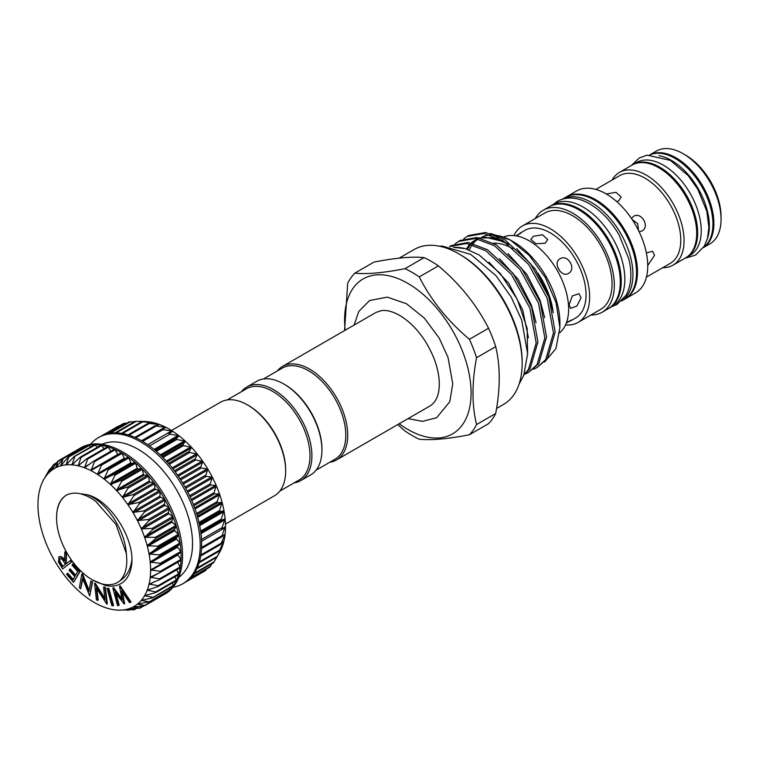<?xml version="1.0" encoding="UTF-8"?>
<svg xmlns="http://www.w3.org/2000/svg" width="759" height="759" viewBox="0 0 759 759"><rect width="100%" height="100%" fill="white"/><g stroke="black" fill="none" stroke-linecap="round" stroke-linejoin="round"><path stroke-width="1.14" d="M171.477 430.514L220.48 402.232A53.993 31.176 60 0 1 247.472 404.908L248.43 405.458A52.646 30.398 60 0 1 285.659 469.935L285.659 471.035A53.993 31.176 60 0 1 274.473 495.76L225.48 524.042M227.15 399.936L246.447 388.798A52.646 30.398 60 0 1 287.016 402.896A52.646 30.398 60 0 1 309.995 455.884A52.646 30.398 60 0 1 299.093 479.982L279.796 491.12M247.472 404.908A53.993 31.176 60 0 1 285.659 471.035M165.927 427.611L165.927 427.364A79.648 45.986 60 0 1 169.2 429.148A79.648 45.986 60 0 1 172.473 431.15L162.122 429.471L165.927 427.364L155.197 425.922L159.418 424.49L148.366 423.361L153.052 422.554L141.715 421.814L146.895 421.587L135.434 421.311M119.609 425.78L118.973 426.188M126.981 423.124L123.964 423.55M134.485 421.7L129.476 421.919M169.048 433.939L172.473 431.15A79.648 45.986 60 0 1 178.982 435.78L169.048 433.939M175.879 439.281L178.982 435.78A79.648 45.986 60 0 1 185.357 441.207L175.879 439.281M182.521 445.429L185.357 441.207A79.648 45.986 60 0 1 191.515 447.345L182.521 445.429M188.887 452.279L191.515 447.345A79.648 45.986 60 0 1 197.359 454.119L188.887 452.279M194.892 459.764L197.359 454.119A79.648 45.986 60 0 1 202.833 461.434L194.892 459.764M200.452 467.762L202.833 461.434A79.648 45.986 60 0 1 207.852 469.195L200.452 467.762M205.49 476.178L207.852 469.195A79.648 45.986 60 0 1 212.349 477.288L205.49 476.178M209.949 484.887L212.349 477.288A79.648 45.986 60 0 1 216.258 485.608L209.949 484.887M213.753 493.786L216.258 485.608A79.648 45.986 60 0 1 219.531 494.052L213.753 493.786M216.856 502.743L219.531 494.052A79.648 45.986 60 0 1 222.131 502.496L216.856 502.743M219.218 511.642L222.131 502.496A79.648 45.986 60 0 1 224.009 510.826L219.218 511.642M220.812 520.351L224.009 510.826A79.648 45.986 60 0 1 225.138 518.928L220.812 520.351M221.609 528.767L225.138 518.928A79.648 45.986 60 0 1 225.527 526.699L221.818 528.89M219.484 552.533L216.799 557.277L222.131 546.983L219.18 551.129L224.009 540.816L220.793 544.26L225.138 534.032L221.6 536.774L225.29 526.547M213.763 562.4L216.751 557.334M209.92 566.821L212.245 563.463M90.482 444.366A84.372 48.709 60 0 1 98.385 437.649L99.808 436.823A84.372 48.709 60 0 1 103.651 434.973A84.372 48.709 60 0 1 109.211 433.408A84.372 48.709 60 0 1 115.226 432.867A84.372 48.709 60 0 1 121.592 433.37A84.372 48.709 60 0 1 128.243 434.916A84.372 48.709 60 0 1 135.074 437.469A84.372 48.709 60 0 1 141.999 440.998A84.372 48.709 60 0 1 148.925 445.467A84.372 48.709 60 0 1 155.756 450.799A84.372 48.709 60 0 1 162.407 456.937A84.372 48.709 60 0 1 168.773 463.787A84.372 48.709 60 0 1 174.779 471.263A84.372 48.709 60 0 1 180.348 479.261A84.372 48.709 60 0 1 185.395 487.667A84.372 48.709 60 0 1 189.854 496.377A84.372 48.709 60 0 1 193.668 505.276A84.372 48.709 60 0 1 196.78 514.232A84.372 48.709 60 0 1 199.152 523.131A84.372 48.709 60 0 1 200.755 531.85A84.372 48.709 60 0 1 201.552 540.266A84.372 48.709 60 0 1 201.552 548.283A84.372 48.709 60 0 1 200.755 555.768A84.372 48.709 60 0 1 199.152 562.647A84.372 48.709 60 0 1 196.78 568.804A84.372 48.709 60 0 1 193.668 574.165A84.372 48.709 60 0 1 189.854 578.652A84.372 48.709 60 0 1 185.395 582.219L205.423 570.654L206.761 568.908M98.385 437.649A84.372 48.709 60 0 1 140.567 441.823A84.372 48.709 60 0 1 195.68 516.177A84.372 48.709 60 0 1 182.748 583.785A84.372 48.709 60 0 1 172.986 587.267M101.943 444.309A76.944 44.42 60 0 1 138.119 449.3A76.944 44.42 60 0 1 187.758 515.067A76.944 44.42 60 0 1 178.763 577.362M100.786 464.517L121.013 452.838A0.844 0.484 60 0 1 121.478 452.848A84.372 48.709 -120 0 0 114.552 449.319A84.372 48.709 -120 0 0 107.721 446.766A84.372 48.709 -120 0 0 101.07 445.22A84.372 48.709 -120 0 0 94.704 444.717A84.372 48.709 -120 0 0 88.689 445.258A84.372 48.709 -120 0 0 83.129 446.823A84.372 48.709 -120 0 0 79.287 448.673L80.72 447.848A84.372 48.709 60 0 1 122.911 452.022A84.372 48.709 60 0 1 178.023 526.366A84.372 48.709 60 0 1 165.092 593.974L163.659 594.809A84.372 48.709 -120 0 0 164.874 594.069A0.844 0.484 60 0 1 164.855 594.069L144.808 605.644M79.287 448.673A84.372 48.709 -120 0 0 78.082 449.404A0.844 0.484 60 0 1 78.547 449.461M97.579 604.278L97.541 604.259A79.648 45.986 -120 0 0 104.049 607.134A79.648 45.986 -120 0 0 110.425 609.069A79.648 45.986 -120 0 0 116.582 610.037L116.582 610.037A79.648 45.986 -120 0 0 118.736 610.151A79.648 45.986 -120 0 0 122.427 610.027L118.736 610.151M100.482 464.688L101.421 465.229L97.541 474.413A79.648 45.986 -120 0 0 90.995 470.627L90.995 470.627A79.648 45.986 -120 0 0 84.486 467.753A79.648 45.986 -120 0 0 78.12 465.817A79.648 45.986 -120 0 0 71.963 464.85A79.648 45.986 -120 0 0 66.109 464.869A79.648 45.986 -120 0 0 60.635 465.865L60.635 465.865A79.648 45.986 -120 0 0 55.625 467.829A79.648 45.986 -120 0 0 51.128 470.732A79.648 45.986 -120 0 0 47.219 474.536A79.648 45.986 -120 0 0 43.937 479.195L49.25 469.887L47.2 474.565L52.997 465.352L51.109 470.751L57.399 461.738L58.045 461.32L55.625 467.829L63.101 458.815L60.616 465.865L67.902 457.459L68.68 457.326L66.08 464.869L73.86 456.861L74.695 456.861L71.963 464.85L80.188 457.288L81.061 457.43L78.12 465.817L86.792 458.759L87.702 459.034L84.486 467.753L93.585 461.235L94.514 461.643L90.966 470.608L121.051 452.81M55.625 467.829L56.242 467.164M60.635 465.865L61.308 465.258M66.109 464.869L66.83 464.328M71.963 464.85L72.722 464.375M78.12 465.817L78.917 465.419M84.486 467.753L85.321 467.421M90.995 470.627L91.858 470.371M122.427 610.027A79.648 45.986 -120 0 0 127.901 609.031A79.648 45.986 -120 0 0 132.92 607.058A79.648 45.986 -120 0 0 137.417 604.155A79.648 45.986 -120 0 0 141.326 600.35A79.648 45.986 -120 0 0 144.599 595.692A79.648 45.986 -120 0 0 147.199 590.246A79.648 45.986 -120 0 0 149.077 584.079A79.648 45.986 -120 0 0 150.206 577.286A79.648 45.986 -120 0 0 150.595 569.962A79.648 45.986 -120 0 0 150.206 562.191A79.648 45.986 -120 0 0 149.077 554.089A79.648 45.986 -120 0 0 147.199 545.759A79.648 45.986 -120 0 0 144.599 537.315A79.648 45.986 -120 0 0 141.326 528.871A79.648 45.986 -120 0 0 137.417 520.551A79.648 45.986 -120 0 0 132.92 512.458A79.648 45.986 -120 0 0 127.901 504.697A79.648 45.986 -120 0 0 122.427 497.382A79.648 45.986 -120 0 0 116.582 490.608A79.648 45.986 -120 0 0 110.425 484.47A79.648 45.986 -120 0 0 104.049 479.043L104.049 479.043A79.648 45.986 -120 0 0 97.541 474.413L107.389 469.071L108.319 469.736L104.021 479.014L114.201 474.337L115.112 475.106L110.425 484.47L120.842 480.4L121.715 481.272L116.544 490.57L127.208 487.174L128.043 488.141L122.427 497.382L133.223 494.583L134.001 495.627L127.901 504.697L138.793 502.515L139.514 503.625L132.92 512.458L143.859 510.873L144.504 512.031L137.417 520.551L148.347 519.535L148.906 520.721L141.326 528.871L152.189 528.387L152.654 529.592L144.599 537.315L155.339 537.315L155.709 538.51L147.199 545.759L157.758 546.186L158.024 547.372L149.068 554.042L159.399 554.886L159.561 556.043L150.206 562.144L160.253 563.301L160.31 564.402L150.595 569.924L160.31 571.309L160.253 572.352L150.206 577.286L159.561 578.813L159.399 579.781L149.077 584.079L158.024 585.701L157.758 586.584L147.208 590.208L155.709 591.887L155.339 592.665L144.618 595.663L152.654 597.286L152.189 597.95L141.345 600.322L148.906 601.821L137.436 604.136L144.504 605.435L143.859 605.853L132.92 607.058L139.514 608.073L127.929 609.022L134.001 609.714L122.673 610.008M177.796 554.317A0.844 0.484 -120 0 0 177.995 554.886L180.832 559.459A0.844 0.484 60 0 1 181.031 560.133A84.372 48.709 -120 0 0 181.031 552.116A84.372 48.709 -120 0 0 180.225 543.7A84.372 48.709 -120 0 0 178.631 534.981A84.372 48.709 -120 0 0 176.259 526.082A84.372 48.709 -120 0 0 173.137 517.126A84.372 48.709 -120 0 0 169.333 508.226A84.372 48.709 -120 0 0 164.874 499.517A84.372 48.709 -120 0 0 159.826 491.101A84.372 48.709 -120 0 0 154.257 483.113A84.372 48.709 -120 0 0 148.252 475.637A84.372 48.709 -120 0 0 141.876 468.787A84.372 48.709 -120 0 0 135.235 462.648A84.372 48.709 -120 0 0 128.404 457.316A84.372 48.709 -120 0 0 121.478 452.848A0.844 0.484 60 0 1 121.943 453.379L124.315 458.199A0.844 0.484 -120 0 0 125.207 458.768L127.91 457.222A0.844 0.484 60 0 1 128.84 457.886L130.852 462.791A0.844 0.484 -120 0 0 131.724 463.474L134.732 462.487A0.844 0.484 60 0 1 135.633 463.256L137.256 468.18A0.844 0.484 -120 0 0 138.11 468.967L141.364 468.55A0.844 0.484 60 0 1 142.246 469.423L143.451 474.299A0.844 0.484 -120 0 0 144.267 475.172L147.73 475.324A0.844 0.484 60 0 1 148.565 476.291L149.352 481.054A0.844 0.484 -120 0 0 150.121 482.012L153.745 482.733A0.844 0.484 60 0 1 154.523 483.777L154.874 488.36A0.844 0.484 -120 0 0 155.586 489.384L159.324 490.665A0.844 0.484 60 0 1 160.035 491.775L159.94 496.12A0.844 0.484 -120 0 0 160.585 497.202L164.39 499.024A0.844 0.484 60 0 1 165.026 500.181L164.485 504.223A0.844 0.484 -120 0 0 165.054 505.342L168.868 507.686A0.844 0.484 60 0 1 169.428 508.872L168.451 512.572A0.844 0.484 -120 0 0 168.944 513.71L172.71 516.537A0.844 0.484 60 0 1 173.185 517.742L171.781 521.035A0.844 0.484 -120 0 0 172.179 522.183L175.86 525.465A0.844 0.484 60 0 1 176.23 526.661L174.437 529.507A0.844 0.484 -120 0 0 174.741 530.645L178.28 534.336A0.844 0.484 60 0 1 178.545 535.522L176.373 537.884A0.844 0.484 -120 0 0 176.572 538.994L179.921 543.036A0.844 0.484 60 0 1 180.092 544.194L177.559 546.034A0.844 0.484 -120 0 0 177.663 547.106L180.784 551.451A0.844 0.484 60 0 1 180.832 552.552L160.472 564.316M132.92 607.058L133.717 606.906M127.901 609.031L128.394 608.955M46.612 474.479L43.927 479.223A79.648 45.986 -120 0 0 43.538 479.906A79.648 45.986 -120 0 0 41.347 484.65A79.648 45.986 -120 0 0 39.468 490.807A79.648 45.986 -120 0 0 38.329 497.6A79.648 45.986 -120 0 0 37.95 504.925A79.648 45.986 -120 0 0 38.329 512.695A79.648 45.986 -120 0 0 39.468 520.797A79.648 45.986 -120 0 0 41.347 529.127A79.648 45.986 -120 0 0 43.937 537.571A79.648 45.986 -120 0 0 47.219 546.015A79.648 45.986 -120 0 0 51.128 554.336A79.648 45.986 -120 0 0 55.625 562.438A79.648 45.986 -120 0 0 60.635 570.189A79.648 45.986 -120 0 0 66.109 577.504A79.648 45.986 -120 0 0 71.963 584.278A79.648 45.986 -120 0 0 78.12 590.417A79.648 45.986 -120 0 0 84.486 595.843A79.648 45.986 -120 0 0 90.995 600.473A79.648 45.986 -120 0 0 94.268 602.475A79.648 45.986 -120 0 0 97.541 604.259M80.075 493.701L87.19 494.735C108.338 499.46 131.544 533.473 131.971 558.956L131.943 559.212C130.719 569.364 126.687 576.593 119.846 580.901A50.625 29.231 60 0 1 92.361 579.876A50.625 29.231 60 0 1 56.564 517.875L56.564 517.24C56.697 506.557 59.933 499.204 66.28 495.181C73.708 491.481 82.484 492.819 92.607 499.213L95.141 500.949M131.971 558.956A53.32 30.787 60 0 1 131.971 559.212A53.32 30.787 60 0 1 105.387 585.464L92.361 579.876M241.4 391.71A53.993 31.176 60 0 1 246.722 387.071A53.993 31.176 60 0 1 288.335 401.539A53.993 31.176 60 0 1 311.911 455.884A53.993 31.176 60 0 1 300.725 480.599A53.993 31.176 60 0 1 294.046 482.895M246.722 387.071L256.751 381.284A53.993 31.176 60 0 1 283.752 383.959A53.993 31.176 60 0 1 321.93 450.096A53.993 31.176 60 0 1 310.744 474.811L300.725 480.599M283.752 383.959L284.701 384.509A52.646 30.398 60 0 1 321.93 448.996L321.93 450.096M277.196 371.037A53.993 31.176 60 0 1 282.519 366.407A53.993 31.176 60 0 1 309.52 369.083A53.993 31.176 60 0 1 344.795 416.663A53.993 31.176 60 0 1 336.522 459.935A53.993 31.176 60 0 1 329.842 462.231M263.42 378.988L282.244 368.124A52.646 30.398 60 0 1 308.562 370.734A52.646 30.398 60 0 1 342.964 417.127A52.646 30.398 60 0 1 334.89 459.318L316.067 470.182M493.473 243.203A57.637 33.273 60 0 1 512.837 248.724M460.343 254.73L458.91 253.904L460.343 254.73A87.408 50.464 60 0 1 522.145 361.777L522.145 363.438A89.429 51.631 -120 0 0 458.91 253.904L458.91 253.904A89.429 51.631 -120 0 0 414.196 249.474L399.196 258.126M496.557 408.456L503.625 404.376A89.429 51.631 -120 0 0 522.145 363.438M345.193 330.222A89.429 51.631 60 0 1 407.839 283.382A89.429 51.631 60 0 1 471.083 392.915A89.429 51.631 60 0 1 407.839 429.433A89.429 51.631 60 0 1 399.196 423.75M397.754 424.585L404.964 430.96A99.894 57.675 -120 0 0 412.109 435.505A99.894 57.675 -120 0 0 419.253 439.214C431.33 440.448 448.047 438.949 469.394 434.736A99.894 57.675 -120 0 0 476.538 424.566L495.684 413.522C500.418 388.494 500.418 366.208 495.684 346.664L476.538 357.717C471.813 382.716 471.813 405.002 476.538 424.566M476.538 357.717A99.894 57.675 -120 0 0 469.394 339.292L488.54 328.249C476.652 304.833 459.935 284.046 438.398 265.868L419.253 276.921C431.14 300.327 447.857 321.123 469.394 339.292M419.253 276.921A99.894 57.675 -120 0 0 412.109 272.377A99.894 57.675 -120 0 0 404.964 268.667L424.101 257.624A99.894 57.675 60 0 1 431.254 261.324A99.894 57.675 60 0 1 438.398 265.868M488.54 328.249A99.894 57.675 60 0 1 495.684 346.664M495.684 413.522A99.894 57.675 60 0 1 488.54 423.683L469.394 434.736M449.575 246.58L466.538 243.478L485.855 250.745L511.386 274.435L529.877 308.135L536.196 342.926L528.444 369.586L524.127 374.377M523.909 374.937L530.152 368.599L537.903 341.939L531.594 307.148L513.093 273.449L487.563 249.758L468.246 242.491L451.539 245.451L449.821 246.438M455.172 243.753L458.464 241.447L475.181 238.497L494.489 245.755L520.019 269.445L538.52 303.145L544.829 337.935L537.078 364.605L528.387 372.536L524.773 374.282M528.387 372.536L538.786 363.618L546.546 336.949L540.228 302.158L521.737 268.458L496.206 244.768L476.889 237.51L460.172 240.461L458.464 241.447M463.806 238.762L467.098 236.457L483.815 233.506L503.132 240.764L528.662 264.464L547.154 298.164L553.472 332.945L545.721 359.614L537.03 367.555L533.406 369.291M537.03 367.555L547.429 358.627L555.18 331.958L548.871 297.177L530.37 263.477L504.839 239.778L485.523 232.52L468.815 235.47L467.098 236.457M453.882 247.434A74.249 42.865 60 0 1 465.182 248.62L479.062 254.929L500.304 273.496L517.382 299.539L527.163 328.324L527.619 354.624M510.171 239.901L512.837 241.447A66.555 38.424 60 0 1 559.895 322.954L559.895 327.622L556.11 302.813L545.304 277.452L529.165 255.356L510.171 239.901L490.286 233.44M544.592 362.005L555.911 348.647L559.895 327.622M624.799 299.141A58.889 34.003 -120 0 0 625.283 298.866L635.549 292.946A58.889 34.003 -120 0 0 647.74 265.982A58.889 34.003 -120 0 0 622.038 206.723A58.889 34.003 -120 0 0 576.65 190.945L566.394 196.866A58.889 34.003 -120 0 0 565.92 197.15M625.283 298.866A58.889 34.003 -120 0 0 637.484 271.912A58.889 34.003 -120 0 0 611.773 212.643A58.889 34.003 -120 0 0 566.394 196.866M646.459 277.092L670.301 263.326A50.625 29.231 -120 0 0 680.785 240.157A50.625 29.231 -120 0 0 658.689 189.209A50.625 29.231 -120 0 0 619.676 175.652L595.834 189.418M646.364 252.918L652.541 251.305L654.543 255.309L647.74 265.536M606.811 193.887L616.004 192.331L621.213 197.036L618.746 200.774L616.725 201.581M631.469 218.459L633.518 216.372C641.327 211.249 650.311 226.761 641.953 230.983L639.125 231.713M662.759 267.69A53.557 30.92 -120 0 0 672.967 265.176A53.557 30.92 -120 0 0 684.058 240.66A53.557 30.92 -120 0 0 660.681 186.761A53.557 30.92 -120 0 0 619.41 172.416A53.557 30.92 -120 0 0 612.134 180.006M672.967 265.176L685.614 257.88A53.557 30.92 -120 0 0 696.705 233.364A53.557 30.92 -120 0 0 673.328 179.456A53.557 30.92 -120 0 0 632.057 165.111L619.41 172.416M703.422 247.595L709.959 243.829A53.557 30.92 -120 0 0 721.05 219.304A53.557 30.92 -120 0 0 683.176 153.707A53.557 30.92 -120 0 0 656.402 151.06L649.865 154.827M703.441 247.567A53.557 30.92 -120 0 0 713.887 223.44A53.557 30.92 -120 0 0 690.937 169.988A53.557 30.92 -120 0 0 649.903 154.827M683.176 153.707L685.567 155.092A50.179 28.975 -120 0 1 721.05 216.552L721.05 219.304M621.602 300.962A58.889 34.003 -120 0 0 629.534 253.506A58.889 34.003 -120 0 0 591.299 202.397A58.889 34.003 -120 0 0 562.732 199.01M621.526 301.038L624.325 299.416A58.889 34.003 -120 0 0 633.357 252.225A58.889 34.003 -120 0 0 594.885 200.338A58.889 34.003 -120 0 0 565.436 197.416L562.637 199.038M608.576 308.505A58.889 34.003 -120 0 0 609.06 308.239A58.889 34.003 -120 0 0 618.082 261.049A58.889 34.003 -120 0 0 579.61 209.152A58.889 34.003 -120 0 0 550.161 206.239A58.889 34.003 -120 0 0 549.687 206.514M609.06 308.239L612.636 306.171A58.889 34.003 -120 0 0 621.659 258.98A58.889 34.003 -120 0 0 583.187 207.084A58.889 34.003 -120 0 0 553.747 204.171L550.161 206.239M566.527 322.499L571.783 319.937L566.337 323.021M515.997 235.84L521.395 232.662L516.547 235.935M545.247 243.212L536.053 243.772L530.845 239.474L533.311 236.324L542.505 234.768L547.713 239.474L545.247 243.212M568.453 273.42C561.404 278.088 552.448 262.576 560.019 258.8C567.827 253.686 576.812 269.189 568.453 273.42M569.108 304.634L572.362 295.896L579.041 293.733L581.043 297.746L576.935 305.981L570.607 308.353L569.108 304.634M590.948 314.985A58.889 34.003 -120 0 0 602.134 312.234L608.101 308.79A58.889 34.003 -120 0 0 620.302 281.826A58.889 34.003 -120 0 0 594.591 222.567A58.889 34.003 -120 0 0 549.212 206.79L543.245 210.234A58.889 34.003 -120 0 0 535.266 218.535M602.134 312.234A58.889 34.003 -120 0 0 614.335 285.27A58.889 34.003 -120 0 0 588.623 226.011A58.889 34.003 -120 0 0 543.245 210.234M565.54 324.909A55.682 32.153 -120 0 0 578.102 322.404L600.53 309.454A55.682 32.153 -120 0 0 612.067 283.961A55.682 32.153 -120 0 0 587.76 227.928A55.682 32.153 -120 0 0 544.848 213.004L522.42 225.954A55.682 32.153 -120 0 0 513.976 235.584M578.102 322.404A55.682 32.153 -120 0 0 589.629 296.911A55.682 32.153 -120 0 0 565.322 240.878A55.682 32.153 -120 0 0 522.42 225.954M570.559 320.915L575.569 318.021A50.625 29.231 -120 0 0 586.052 294.853A50.625 29.231 -120 0 0 563.956 243.905A50.625 29.231 -120 0 0 524.943 230.338L519.934 233.231M559.706 332.717A55.682 32.153 -120 0 0 568.633 309.036A55.682 32.153 -120 0 0 545.958 254.777A55.682 32.153 -120 0 0 504.052 236.827M560.019 271.276L557.656 267.187M638.575 230.594L637.731 223.687L632.162 219.493M469.299 250.024A66.555 38.424 60 0 1 470.76 247.159M471.311 246.248A66.555 38.424 60 0 1 472.364 244.692M473.303 243.487A66.555 38.424 60 0 1 474.166 242.5M475.077 241.561A66.555 38.424 60 0 1 478.198 239.009M482.117 236.884A66.555 38.424 60 0 1 490.75 235.053M495.988 235.318A66.555 38.424 60 0 1 511.509 240.698M537.846 273.06A57.637 33.273 60 0 1 552.95 310.602M424.101 257.624C412.222 256.371 395.505 257.861 373.959 262.102L354.823 273.145C366.711 274.397 383.418 272.908 404.964 268.667M344.586 330.582L347.679 283.316A99.894 57.675 -120 0 1 354.823 273.145M465.182 248.62L453.313 247.301M60.141 558.529C59.278 559.781 59.629 561.461 61.175 563.558L62.931 566.299M59.828 558.69L59.657 558.804C58.804 560.057 59.145 561.736 60.701 563.833L62.494 566.641L65.445 564.345L63.709 561.603C62.399 559.25 61.052 558.311 59.657 558.804L59.961 558.633M60.701 563.833L61.175 563.558M119.846 580.901C125.681 574.924 127.835 565.759 126.307 553.425L115.975 524.403L95.776 501.414M56.564 517.875A50.625 29.231 60 0 1 66.28 495.181M58.604 557.153C60.549 556.3 62.494 557.523 64.458 560.835L64.838 551.983L66.099 553.947L65.71 562.789L66.289 563.7L70.331 560.569L71.346 562.153L62.655 568.889L58.452 562.03L59.088 556.869M119.713 586.138L130.595 602.333L129.485 602.618L121.649 590.948L124.201 604.003L115.273 592.618L118.689 605.445L117.588 605.739L112.835 587.94L122.18 599.904L119.505 586.195L120.188 585.863L131.079 602.058L130.595 602.333M108.338 588.604L113.072 605.805L111.82 605.625L107.085 588.424L108.822 588.329L113.546 605.53L113.072 605.805M103.575 587.153L104.941 587.722L106.829 604.136L96.27 587.808L97.721 600.378L96.412 599.838L94.524 583.415L104.998 599.563L103.575 587.153L104.049 586.878L105.425 587.447L107.313 603.86L106.829 604.136M90.786 581.09L92.143 582.162L89.704 595.938L82.541 578.254L80.672 588.794L79.382 587.77L81.82 573.994L88.945 591.508L90.786 581.09L92.617 581.887L89.704 595.938M79.477 571.888L73.576 582.381L66.688 574.497L67.266 573.462L72.959 579.971L74.799 576.688L69.154 570.237L69.733 569.212L75.378 575.664L77.693 571.555L72.048 565.094L72.627 564.06L79.477 571.888L79.951 571.612L73.576 582.381M70.331 560.569L70.805 560.294L71.82 561.878L62.655 568.889M71.346 562.153L71.82 561.878M65.71 562.789L66.726 563.358M66.099 553.947L66.574 553.672L66.185 562.514M64.838 551.983L65.312 551.708L66.574 553.672M59.079 556.878C61.024 556.024 62.978 557.248 64.932 560.559M118.689 605.445L119.163 605.17L116.118 593.728M124.201 604.003L124.675 603.728L122.398 592.067M119.505 586.195L120.188 585.863M113.044 587.883L113.518 587.608L121.943 598.69M112.835 587.94L113.518 587.608M107.085 588.424L108.822 588.329M97.721 600.378L98.196 600.103L96.896 588.794M104.941 587.722L105.425 587.447M94.818 583.538L95.292 583.263L104.856 598.31M94.524 583.415L95.292 583.263M80.672 588.794L82.835 579.003M92.143 582.162L92.617 581.887M82.114 574.231L82.589 573.946L89.126 590.483M81.82 573.994L82.589 573.946M69.733 569.212L70.217 568.937L75.663 575.17M67.266 573.462L67.741 573.187L73.243 579.468M72.627 564.06L73.101 563.785L79.951 571.612M128.698 609.932L127.208 610.321M136.051 608.528L133.223 609.856M143.252 605.919L138.793 608.357M164.959 593.035L165.026 593.585L143.859 605.853M169.105 588.377L169.428 589.971L148.347 602.361M138.28 603.917L137.436 604.136M172.464 582.912L173.185 585.436L152.189 597.95M142.17 600.037L141.345 600.322M175.016 576.698L176.23 580.037L155.709 591.887L155.339 592.665M145.405 595.303L144.618 595.663M176.743 569.81L178.545 573.851L158.024 585.701L157.758 586.584M147.967 589.79L147.208 590.208M177.634 562.343L180.092 566.964L159.561 578.813L159.399 579.781M149.798 583.557L149.087 584.051M180.832 559.459L160.31 571.309L160.253 572.352M150.889 576.707L150.216 577.248M180.86 552.543L160.31 564.402M151.221 569.316L150.595 569.924M93.585 461.235L94.514 461.643L115.036 449.793L117.749 454.461A0.844 0.484 -120 0 0 117.873 454.641M86.792 458.759L87.702 459.034L108.224 447.184L110.928 451.197M80.188 457.288L81.061 457.43L101.583 445.58L104.04 448.74M73.86 456.861L95.217 445.011L97.294 447.317M67.902 457.459L89.201 445.476L90.748 446.947M62.39 459.1L83.632 446.966L84.486 447.668M57.399 461.738L62.912 458.512M52.997 465.352L56.413 463.161M51.546 470.229L51.109 470.751M49.25 469.887L51.043 468.455M165.026 593.585A0.844 0.484 60 0 1 164.874 594.069A84.372 48.709 -120 0 0 169.333 590.502A0.844 0.484 60 0 1 169.276 590.549L149.21 602.124M169.428 589.971A0.844 0.484 60 0 1 169.333 590.502A84.372 48.709 -120 0 0 173.137 586.014A0.844 0.484 60 0 1 172.71 586.1M173.185 585.436A0.844 0.484 60 0 1 173.137 586.014A84.372 48.709 -120 0 0 176.259 580.654A0.844 0.484 60 0 1 175.86 580.815M176.23 580.037A0.844 0.484 60 0 1 176.259 580.654A84.372 48.709 -120 0 0 178.631 574.497A0.844 0.484 60 0 1 178.28 574.734L158.555 586.119M178.545 573.851A0.844 0.484 60 0 1 178.631 574.497A84.372 48.709 -120 0 0 180.225 567.618A0.844 0.484 60 0 1 179.921 567.931L160.054 579.402M180.092 566.964A0.844 0.484 60 0 1 180.225 567.618A84.372 48.709 -120 0 0 181.031 560.133A0.844 0.484 60 0 1 180.784 560.503L160.69 572.106M94.135 460.912L114.116 449.385A0.844 0.484 60 0 1 115.036 449.793M87.532 458.332L107.313 446.909A0.844 0.484 60 0 1 108.224 447.184M100.71 445.438A0.844 0.484 60 0 1 101.583 445.58M94.382 445.011A0.844 0.484 60 0 1 95.217 445.011M88.424 445.618A0.844 0.484 60 0 1 89.201 445.476M82.911 447.25A0.844 0.484 60 0 1 83.632 446.966M162.426 595.483A84.372 48.709 -120 0 0 163.659 594.809M185.395 582.219A84.372 48.709 60 0 1 184.181 582.959L182.748 583.785M216.913 557.115L196.733 568.899M225.527 526.699A79.648 45.986 60 0 1 225.138 534.032A79.648 45.986 60 0 1 224.009 540.816A79.648 45.986 60 0 1 222.131 546.983L222.036 547.021M159.399 424.661L159.418 424.49A79.648 45.986 60 0 1 165.927 427.364M152.986 422.649L153.052 422.554A79.648 45.986 60 0 1 159.418 424.49M146.791 421.615L146.895 421.587A79.648 45.986 60 0 1 153.052 422.554M222.131 546.983A79.648 45.986 60 0 1 219.93 551.727L219.019 553.377M138.233 421.349L144.741 421.482A79.648 45.986 60 0 1 146.895 421.587M658.926 155.68A53.557 30.92 60 0 1 671.487 160.462A53.557 30.92 60 0 1 707.208 239.332M650.131 154.817A53.557 30.92 60 0 1 675.064 158.394A53.557 30.92 60 0 1 709.551 203.962A53.557 30.92 60 0 1 703.565 247.377M632.541 164.845A53.557 30.92 60 0 1 633.015 164.561A53.557 30.92 60 0 1 659.789 167.217A53.557 30.92 60 0 1 694.779 214.408A53.557 30.92 60 0 1 686.572 257.329A53.557 30.92 60 0 1 686.089 257.595M633.015 164.561L636.592 162.492A53.557 30.92 60 0 1 663.375 165.149A53.557 30.92 60 0 1 698.356 212.34A53.557 30.92 60 0 1 690.149 255.261L686.572 257.329M128.138 434.888L148.195 423.304M134.893 437.383L154.988 425.78M141.753 440.865L161.942 429.205M172.502 431.463L168.963 433.531M155.434 450.533L175.775 438.787M162.065 456.595L182.407 444.85M168.422 463.379L188.782 451.624M174.428 470.789L194.788 459.034M180.006 478.73L200.367 466.975M185.063 487.088L205.433 475.324M189.551 495.741L209.92 483.986M193.403 504.593L213.763 492.838M196.553 513.511L216.913 501.765M198.981 522.382L219.323 510.636M200.642 531.072L220.973 519.336M201.514 539.478L221.827 527.752M201.59 547.476L221.884 535.759M200.879 554.962L221.135 543.264M199.399 561.821L219.598 550.152M197.169 567.95L217.283 556.338M194.285 573.254L214.228 561.736M190.917 577.571L210.471 566.271M187.957 580.341L206.078 569.886M125.207 458.768L98.433 474.223M131.724 463.474L104.951 478.929M138.11 468.967L111.336 484.422M144.267 475.172L117.493 490.637M150.121 482.012L123.347 497.468M155.586 489.384L128.812 504.849M160.585 497.202L133.812 512.657M165.054 505.342L138.28 520.797M168.944 513.71L142.17 529.165M172.179 522.183L145.405 537.638M174.741 530.645L147.967 546.11M176.572 538.994L149.798 554.459M177.663 547.106L150.889 562.571M177.995 554.886L151.221 570.341M158.821 573.026L150.785 577.665M153.916 581.944L149.589 584.439M150.396 588.993L147.663 590.578M146.857 594.923L145.007 595.986M142.948 599.876L141.677 600.606M138.574 603.87L137.711 604.373M508.226 244.161L493.037 237.7L479.574 237.947M477.221 238.81L471.662 242.387M469.954 244.085L468.161 246.333M467.563 247.225L466.5 249.028M528.406 337.727L522.771 310.156L508.739 283.221L488.995 262.187M536.044 322.698L531.414 305.175L518.141 279.34L499.422 258.61M544.677 317.708L540.047 300.184L526.784 274.35L508.065 253.62M553.32 312.717L548.691 295.194L535.418 269.369L516.699 248.639M498.189 238.06L479.052 237.852M477.041 238.781L471.481 243.051M470.476 244.199L467.24 249.275M87.19 494.735C105.795 501.13 124.865 529.27 126.307 553.425M180.784 551.451L160.253 563.301M177.559 546.034L150.785 561.489M180.092 544.194L159.561 556.043M179.921 543.036L159.399 554.886M176.373 537.884L149.589 553.339M178.545 535.522L158.024 547.372M178.28 534.336L157.758 546.186M174.437 529.507L147.663 544.971M176.23 526.661L155.709 538.51M175.86 525.465L155.339 537.315M171.781 521.035L145.007 536.49M173.185 517.742L152.654 529.592M172.71 516.537L152.189 528.387M168.451 512.572L141.677 528.027M169.428 508.872L148.906 520.721M168.868 507.686L148.347 519.535M164.485 504.223L137.711 519.687M165.026 500.181L144.504 512.031M164.39 499.024L143.859 510.873M159.94 496.12L133.167 511.575M160.035 491.775L139.514 503.625M159.324 490.665L138.793 502.515M154.874 488.36L128.091 503.824M154.523 483.777L134.001 495.627M153.745 482.733L133.223 494.583M149.352 481.054L122.578 496.509M148.565 476.291L128.043 488.141M147.73 475.324L127.208 487.174M143.451 474.299L116.677 489.754M142.246 469.423L121.715 481.272M141.364 468.55L120.842 480.4M137.256 468.18L110.482 483.644M135.633 463.256L115.112 475.106M134.732 462.487L114.201 474.337M130.852 462.791L104.078 478.246M128.84 457.886L108.319 469.736M127.91 457.222L107.389 469.071M124.315 458.199L97.541 473.654M121.943 453.379L101.421 465.229M117.749 454.461L90.966 469.916M90.15 463.796L84.448 467.098M81.46 463.256L78.063 465.22M74.145 463.018L71.906 464.309M67.589 463.512L66.052 464.394M61.65 464.85L60.597 465.457M56.289 467.089L55.587 467.497M222.653 542.258L223.668 541.67M200.727 555.92L220.803 544.336M222.321 536.366L224.863 534.896M221.751 536.869L201.543 548.539L221.685 536.888M201.6 541.252L225.29 527.571M200.983 533.643L224.958 519.801M200.85 532.581L224.863 518.729M200.803 532.23L221.135 520.494M199.693 525.655L223.867 511.689M199.465 524.545L223.668 510.57M199.247 523.568L219.598 511.822M197.701 517.391L222.036 503.34M197.387 516.262L221.732 502.202M196.923 514.716L217.283 502.97M195.044 508.985L219.484 494.877M194.636 507.847L219.085 493.729M193.868 505.798L214.228 494.043M191.733 500.551L216.239 486.396M191.24 499.413L215.746 485.257M190.111 496.927L210.471 485.172M187.805 492.202L212.359 478.037M187.236 491.092L211.78 476.918M185.708 488.236L206.078 476.481M183.327 484.071L207.881 469.887M182.682 482.99L207.235 468.815M180.718 479.83L201.088 468.075M178.346 476.244L202.881 462.079M177.634 475.219L202.169 461.055M175.206 471.832L195.575 460.077M172.929 468.844L197.416 454.707M172.17 467.876L196.647 453.749M169.257 464.347L189.617 452.592M167.16 461.956L191.572 447.867M166.363 461.074L190.756 446.994M162.938 457.468L183.289 445.723M161.126 455.685L185.405 441.662M160.291 454.878L184.56 440.875M156.345 451.301L176.686 439.556M154.912 450.087L179.029 436.169M154.068 449.385L178.147 435.486M149.561 445.922L169.883 434.186M147.768 444.66L171.619 430.884M142.683 441.406L162.986 429.679M141.525 440.732L165.045 427.156M135.814 437.801L156.088 426.093M156.933 425.249L158.517 424.328M129.039 435.163L149.267 423.484M151.506 422.82L152.142 422.45M122.474 433.522L142.635 421.881M116.222 432.877L136.269 421.311M110.453 433.209L130.254 421.776M105.567 434.3L124.675 423.266M611.858 306.617L617.029 304.416L626.156 295.071C632.57 283.098 631.384 268.876 628.718 258.629L619.097 234.939C611.09 221.154 601.318 210.822 589.781 203.943C577.893 197.112 567.125 196.22 557.467 201.239L552.969 204.617M439.48 246.21L442.269 246.068L470.694 254.369L496.054 275.764L511.092 296.873L521.718 320.118L527.628 353.751L523.757 375.326L519.09 384.111M101.051 436.15L118.66 425.979M103.632 434.983L123.66 423.418M109.163 433.417L129.191 421.852M115.14 432.867L135.178 421.302M121.468 433.351L141.544 421.767M128.072 434.86L148.185 423.247M134.865 437.374L155.035 425.733M141.753 440.856L161.99 429.167M336.522 459.935L430.068 405.923C436.368 402.033 438.617 394.063 438.996 389.082C439.964 380.297 438.398 370.316 434.3 359.149C426.245 339.226 414.708 324.653 399.689 315.412C392.564 311.465 386.502 309.871 381.511 310.602L376.066 312.395L282.519 366.407M408.095 418.607L422.526 421.368L436.672 417.697L449.764 401.777L452.772 383.969L448.019 357.394L439.262 338.21L424.319 318.097L406.444 303.714L387.232 297.12L369.633 300.526L358.817 311.389L354.092 325.089M467.402 249.322L470.789 244.275M471.851 243.136L477.961 238.962M480.295 238.098L485.21 237.225L503.54 241.571L508.568 244.407M43.538 479.906L44.449 478.255M128.983 609.932L128.29 610.331M136.487 608.5L134.277 609.771M143.906 605.843L139.808 608.206M173.043 586.1L152.957 597.694M176.126 580.787L155.993 592.418M178.479 574.696L158.28 586.356M180.063 567.893L159.788 579.601M180.86 560.474L160.491 572.229M114.201 449.309L93.879 461.036M107.436 446.785L87.2 458.464M100.852 445.258L80.691 456.899M94.543 444.755L74.439 456.368M88.594 445.286L68.528 456.88M83.092 446.842L63.035 458.417M78.092 449.404L58.045 460.979M56.716 462.724L53.623 464.508M51.223 468.161L49.819 468.977M189.826 578.681L209.854 567.115M193.621 574.221L213.658 562.656M199.105 562.789L219.199 551.186M200.718 555.967L220.86 544.336M684.988 258.24L695.462 255.157L704.276 246.229L707.511 238.231L708.868 227.197L706.828 211.344L697.787 189.228L688.204 175.604L670.434 160.415L647.142 155.149L639.258 157.995L631.431 165.471"/></g></svg>
